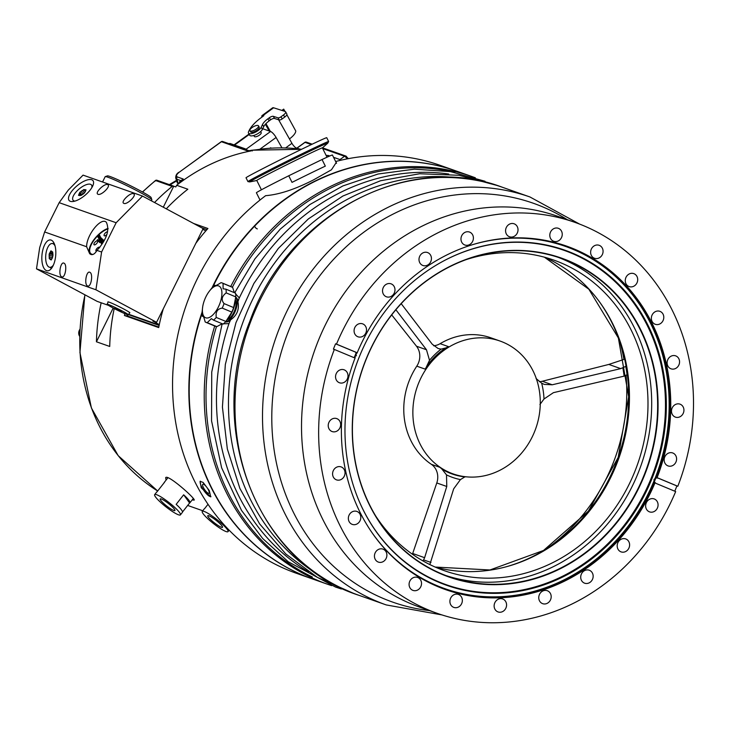 <?xml version="1.0" encoding="UTF-8"?>
<svg xmlns="http://www.w3.org/2000/svg" width="730" height="730" viewBox="0 0 730 730"><rect width="100%" height="100%" fill="white"/><g stroke="black" fill="none" stroke-linecap="round" stroke-linejoin="round"><path stroke-width="1.09" d="M429.842 564.564L453.686 488.817L460.429 479.601L464.827 476.909A70.856 63.191 -70.6 0 1 442.015 469.198A16.379 14.609 109.4 0 0 439.734 467.264A70.445 62.826 109.4 0 0 452.463 473.661L453.166 473.907A70.445 62.826 109.4 0 0 535.829 428.337A70.445 62.826 109.4 0 0 499.977 341.019A70.445 62.826 109.4 0 0 420.079 379.773A70.445 62.826 109.4 0 0 453.166 473.907M465.859 476.781A16.379 14.609 109.4 0 0 464.827 476.909M539.333 381.68A16.379 14.609 109.4 0 0 542.253 381.261L608.82 364.434L620.71 368.623L552.236 384.783L544.242 384.391L541.651 383.159A73.958 65.956 -70.6 0 1 544.005 399.009L553.404 392.667L624.114 376.142L627.298 374.636M608.82 364.434L623.94 359.406A176.122 157.069 109.4 0 0 622.535 352.353A176.122 157.069 109.4 0 0 620.673 344.66M625.938 365.803L625.802 366.396L620.71 368.623M623.703 358.101L624.342 358.029M395.87 309.757L426.466 349.743L429.505 360.291L426.731 366.223A70.856 63.191 -70.6 0 1 445.683 347.954A16.379 14.609 109.4 0 0 448.494 346.631A70.445 62.826 109.4 0 0 425.17 369.124A16.379 14.609 109.4 0 0 426.731 366.223M412.432 554.234L436.786 482.959A16.379 14.609 109.4 0 0 431.348 464.316A70.445 62.826 109.4 0 1 410.99 376.57A70.445 62.826 109.4 0 1 416.775 366.168A16.379 14.609 109.4 0 0 416.492 346.221L391.709 314.913M541.651 383.159L536.066 378.514M445.683 347.954L441.066 349.141L438.073 348.484L432.224 344.195L401.199 303.671M433.62 345.755A16.379 14.609 109.4 0 0 440.108 343.684L448.494 346.631M551.04 545.684A182.272 162.544 109.4 0 0 552.555 544.48L555.767 541.897A176.122 157.069 109.4 0 0 626.066 375.512M622.535 352.353L621.659 348.329A182.272 162.544 109.4 0 0 621.23 346.449M235.68 293.962L239.276 297.886L237.907 301.727A13.35 6.032 -67.4 0 0 235.735 297.229M225.497 321.866A13.35 6.032 -67.4 0 0 230.58 319.886L228.901 323.618L222.44 323.837M214.72 326A216.262 192.866 109.4 0 0 327.943 584.392L312.915 579.1A216.262 192.866 -70.6 0 1 202.018 313.489M212.895 286.853A216.262 192.866 -70.6 0 1 261.45 219.274A216.262 192.866 -70.6 0 1 456.633 171.148L471.662 176.441A216.262 192.866 109.4 0 0 276.478 224.575A216.262 192.866 109.4 0 0 230.716 286.516M230.58 319.886C237.04 315.369 239.486 309.319 237.907 301.727M601.584 539.379A169.077 150.781 109.4 0 0 559.737 257.507A169.077 150.781 109.4 0 0 354.178 455.721A169.077 150.781 109.4 0 0 601.584 539.379M408.8 295.878A168.749 150.489 -70.6 0 1 561.096 258.329A168.749 150.489 -70.6 0 1 601.255 539.096A168.749 150.489 -70.6 0 1 448.95 576.654A168.749 150.489 -70.6 0 1 408.8 295.878M445.993 575.568A168.749 150.489 109.4 0 0 641.022 465.402A168.749 150.489 109.4 0 0 558.112 257.316M357.235 496.5A177.262 158.082 109.4 0 0 568.278 573.269A177.262 158.082 109.4 0 0 651.954 335.754A177.262 158.082 109.4 0 0 439.396 263.284M656.124 477.794L655.951 477.776A182.044 162.343 -70.6 0 1 654.189 482.147L655.139 482.521A182.108 162.398 -70.6 0 1 445.565 589.612A182.108 162.398 -70.6 0 1 355.218 357.636L354.379 357.298A182.044 162.343 -70.6 0 1 356.14 352.928L357.016 353.192A182.108 162.398 -70.6 0 1 566.58 246.101A182.108 162.398 -70.6 0 1 656.927 478.077L656.124 477.794A182.108 162.398 109.4 0 0 633.092 294.318A182.108 162.398 109.4 0 0 566.179 245.955M404.338 289.664A177.682 158.456 109.4 0 0 357.308 496.683A177.682 158.456 109.4 0 0 568.862 573.835A177.682 158.456 109.4 0 0 652.766 335.681A177.682 158.456 109.4 0 0 439.56 263.192A177.682 158.456 109.4 0 0 404.338 289.664M653.916 479.975L654.262 479.117A180.83 161.266 109.4 0 1 653.916 479.975M356.413 355.099A180.83 161.266 109.4 0 0 356.076 355.957A2.865 2.555 109.4 0 0 356.413 355.099L356.076 355.957M375.64 515.891A164.651 146.839 109.4 0 0 444.369 570.696A164.651 146.839 109.4 0 0 637.582 464.189A164.651 146.839 109.4 0 0 553.796 260.099A164.651 146.839 109.4 0 0 465.886 259.716M356.14 352.928A2.865 2.555 109.4 0 0 354.99 351.897L335.572 343.812A207.256 184.827 109.4 0 0 333.427 349.132L334.34 349.451A207.256 184.827 109.4 0 0 437.206 613.337A207.256 184.827 109.4 0 0 675.67 491.582L656.252 483.497A2.865 2.555 -70.6 0 1 655.139 482.521M353.32 357.353A2.865 2.555 109.4 0 0 354.379 357.298M656.927 478.077A2.865 2.555 -70.6 0 1 658.396 478.177L677.814 486.262A207.256 184.827 109.4 0 0 574.939 222.376A207.256 184.827 109.4 0 0 387.885 268.503A207.256 184.827 109.4 0 0 336.484 344.131L355.893 352.216A2.865 2.555 -70.6 0 1 357.016 353.192M355.218 357.636A2.865 2.555 -70.6 0 1 353.749 357.536L334.34 349.451M469.719 244.523A6.88 6.141 109.4 0 0 473.405 237.889A6.88 6.141 109.4 0 0 469.472 232.04A6.88 6.141 109.4 0 0 461.397 236.493A6.88 6.141 109.4 0 0 464.891 245.015A6.88 6.141 109.4 0 0 469.719 244.523M512.779 236.894A6.88 6.141 109.4 0 0 517.981 230.516A6.88 6.141 109.4 0 0 514.084 223.781A6.88 6.141 109.4 0 0 506.009 228.225A6.88 6.141 109.4 0 0 509.513 236.757A6.88 6.141 109.4 0 0 512.779 236.894M555.384 241.593A6.88 6.141 109.4 0 0 562.073 235.927A6.88 6.141 109.4 0 0 558.313 228.298A6.88 6.141 109.4 0 0 550.237 232.751A6.88 6.141 109.4 0 0 553.741 241.283A6.88 6.141 109.4 0 0 555.384 241.593M594.631 258.301A6.88 6.141 109.4 0 0 602.652 253.794A6.88 6.141 109.4 0 0 599.138 245.298A6.88 6.141 109.4 0 0 591.063 249.751A6.88 6.141 109.4 0 0 594.567 258.283A6.88 6.141 109.4 0 0 594.631 258.301M627.837 285.886A6.88 6.141 109.4 0 0 629.196 286.598A6.88 6.141 109.4 0 0 637.272 282.145A6.88 6.141 109.4 0 0 633.768 273.613A6.88 6.141 109.4 0 0 626.03 277.272A6.88 6.141 109.4 0 0 627.837 285.886M652.748 322.468A6.88 6.141 109.4 0 0 655.294 324.302A6.88 6.141 109.4 0 0 663.36 319.849A6.88 6.141 109.4 0 0 659.865 311.318A6.88 6.141 109.4 0 0 652.556 314.192A6.88 6.141 109.4 0 0 652.748 322.468M667.658 365.548A6.88 6.141 109.4 0 0 671.053 368.823A6.88 6.141 109.4 0 0 679.128 364.37A6.88 6.141 109.4 0 0 675.624 355.838A6.88 6.141 109.4 0 0 668.844 357.992A6.88 6.141 109.4 0 0 667.658 365.548M671.563 412.195A6.88 6.141 109.4 0 0 675.423 417.122A6.88 6.141 109.4 0 0 683.499 412.678A6.88 6.141 109.4 0 0 679.995 404.146A6.88 6.141 109.4 0 0 673.808 405.652A6.88 6.141 109.4 0 0 671.563 412.195M664.19 459.225A6.88 6.141 109.4 0 0 668.096 465.923A6.88 6.141 109.4 0 0 676.172 461.47A6.88 6.141 109.4 0 0 672.668 452.947A6.88 6.141 109.4 0 0 664.19 459.225M366.113 332.287A6.88 6.141 109.4 0 0 362.582 323.828A6.88 6.141 109.4 0 0 354.506 328.281A6.88 6.141 109.4 0 0 358.01 336.804A6.88 6.141 109.4 0 0 366.113 332.287M393.798 293.907A6.88 6.141 109.4 0 0 391.043 283.824A6.88 6.141 109.4 0 0 382.967 288.277A6.88 6.141 109.4 0 0 386.471 296.809A6.88 6.141 109.4 0 0 393.798 293.907M429.14 263.968A6.88 6.141 109.4 0 0 427.497 252.525A6.88 6.141 109.4 0 0 419.431 256.969A6.88 6.141 109.4 0 0 422.925 265.501A6.88 6.141 109.4 0 0 429.14 263.968M674.775 491.208A207.256 184.827 109.4 0 0 676.902 485.943L657.922 478.041M574.939 222.376L557.811 216.345A207.256 184.827 109.4 0 0 370.758 262.471A207.256 184.827 109.4 0 0 420.079 607.296L437.206 613.337M676.902 485.943L677.814 486.262M336.484 344.131L335.572 343.812M460.429 479.601A73.958 65.956 -70.6 0 1 446.514 474.892L446.769 486.472L424.623 557.693L423.062 560.968M442.015 469.198L446.514 474.892M429.505 360.291A73.958 65.956 -70.6 0 1 441.066 349.141M539.917 404.502L544.005 399.009M430.974 562.374A161.376 143.919 -70.6 0 1 423.765 559.937M622.891 367.938A161.376 143.919 -70.6 0 1 624.114 376.142M646.041 503.435A6.88 6.141 109.4 0 0 649.563 511.885A6.88 6.141 109.4 0 0 657.639 507.441A6.88 6.141 109.4 0 0 654.135 498.909A6.88 6.141 109.4 0 0 646.041 503.435M618.356 541.815A6.88 6.141 109.4 0 0 621.102 551.889A6.88 6.141 109.4 0 0 629.178 547.436A6.88 6.141 109.4 0 0 625.674 538.904A6.88 6.141 109.4 0 0 618.356 541.815M583.014 571.745A6.88 6.141 109.4 0 0 584.648 583.197A6.88 6.141 109.4 0 0 592.723 578.744A6.88 6.141 109.4 0 0 589.22 570.212A6.88 6.141 109.4 0 0 583.014 571.745M542.427 591.19A6.88 6.141 109.4 0 0 538.749 597.824A6.88 6.141 109.4 0 0 542.682 603.673A6.88 6.141 109.4 0 0 550.758 599.22A6.88 6.141 109.4 0 0 547.254 590.698A6.88 6.141 109.4 0 0 542.427 591.19M499.366 598.819A6.88 6.141 109.4 0 0 494.164 605.197A6.88 6.141 109.4 0 0 498.061 611.941A6.88 6.141 109.4 0 0 506.136 607.488A6.88 6.141 109.4 0 0 502.642 598.956A6.88 6.141 109.4 0 0 499.366 598.819M456.761 594.12A6.88 6.141 109.4 0 0 450.082 599.786A6.88 6.141 109.4 0 0 453.841 607.415A6.88 6.141 109.4 0 0 461.917 602.962A6.88 6.141 109.4 0 0 458.413 594.43A6.88 6.141 109.4 0 0 456.761 594.12M417.524 577.412A6.88 6.141 109.4 0 0 409.503 581.919A6.88 6.141 109.4 0 0 413.016 590.415A6.88 6.141 109.4 0 0 421.091 585.962A6.88 6.141 109.4 0 0 417.587 577.439A6.88 6.141 109.4 0 0 417.524 577.412M384.318 549.827A6.88 6.141 109.4 0 0 382.949 549.115A6.88 6.141 109.4 0 0 374.873 553.568A6.88 6.141 109.4 0 0 378.377 562.1A6.88 6.141 109.4 0 0 386.124 558.441A6.88 6.141 109.4 0 0 384.318 549.827M359.406 513.245A6.88 6.141 109.4 0 0 356.861 511.42A6.88 6.141 109.4 0 0 348.785 515.864A6.88 6.141 109.4 0 0 352.289 524.395A6.88 6.141 109.4 0 0 359.598 521.521A6.88 6.141 109.4 0 0 359.406 513.245M344.487 470.166A6.88 6.141 109.4 0 0 341.093 466.89A6.88 6.141 109.4 0 0 333.017 471.343A6.88 6.141 109.4 0 0 336.521 479.875A6.88 6.141 109.4 0 0 343.301 477.721A6.88 6.141 109.4 0 0 344.487 470.166M340.591 423.528A6.88 6.141 109.4 0 0 336.731 418.591A6.88 6.141 109.4 0 0 328.655 423.044A6.88 6.141 109.4 0 0 332.159 431.567A6.88 6.141 109.4 0 0 338.337 430.061A6.88 6.141 109.4 0 0 340.591 423.528M347.964 376.498A6.88 6.141 109.4 0 0 344.058 369.791A6.88 6.141 109.4 0 0 335.982 374.244A6.88 6.141 109.4 0 0 339.487 382.776A6.88 6.141 109.4 0 0 347.964 376.498M412.724 553.504L424.623 557.693M625.802 366.396A165.637 147.715 -70.6 0 1 627.106 375.174M499.977 341.019L490.889 337.817A70.445 62.826 109.4 0 0 440.108 343.684M549.489 546.715A176.122 157.069 109.4 0 0 555.767 541.897M335.69 161.613L336.284 162.434L331.447 169.798L313.38 179.972C295.011 189.353 279.097 194.591 265.638 195.677A216.262 192.866 -70.6 0 0 173.302 403.225A216.262 192.866 -70.6 0 0 296.28 573.242L312.568 578.981A216.262 192.866 -70.6 0 1 202.055 312.257M154.55 202.529A188.413 168.028 -70.6 0 1 172.216 186.396A1.643 1.46 -70.6 0 1 173.731 186.196L163.292 207.21M113.196 308.042L96.433 341.786A188.413 168.028 -70.6 0 1 101.16 302.786M262.718 128.726L270.584 131.5A6.223 1.725 54.1 0 1 276.104 137.495L281.981 147.88M269.79 148.254L270.675 147.798A16.379 14.609 -70.6 0 1 271.304 148.154M166.294 208.826A188.413 168.028 109.4 0 1 187.838 189.225L176.651 185.283L175.83 186.935L173.731 186.196M329.759 155.992L328.363 155.517A1.643 0.739 -71.7 0 0 328.363 155.517L328.363 155.517A1.643 1.46 109.4 0 0 327.359 155.581M256.294 149.805A1.643 0.666 81.2 0 1 256.431 149.75L256.431 149.75A1.643 0.666 81.2 0 1 256.577 149.769L251.521 150.261L252.398 150.918L251.521 150.252A188.413 168.028 -70.6 0 0 250.253 150.499L248.848 150.727A4.918 3.851 98.8 0 0 249.204 150.8L249.404 150.818M249.295 150.818A4.918 3.851 98.8 0 1 249.213 150.8L222.714 141.511A1.643 1.46 109.4 0 0 221.418 141.72L221.144 141.921M247.634 150.955L221.418 141.72L179.325 172.152C176.423 174.461 175.784 176.058 177.39 176.961A1.643 1.46 109.4 0 0 176.87 179.206L175.738 178.011L177.308 182.938M179.325 172.152L179.124 172.161C176.751 173.448 175.62 175.401 175.738 178.001L175.674 177.746M178.421 183.923L177.326 182.984M176.651 185.283A188.413 168.028 -70.6 0 1 251.293 150.864L250.253 150.499M326.018 155.225A188.413 168.028 -70.6 0 1 329.394 156.147M333.601 157.415A188.413 168.028 -70.6 0 1 335.353 157.981L333.573 157.351M179.169 183.358L179.553 181.688L183.239 179.014L177.39 176.961M179.553 181.688L180.812 182.126M96.433 341.786L109.719 346.458A188.413 168.028 109.4 0 1 114.209 308.571M252.124 127.531A4.918 1.752 150.5 0 1 258.493 125.843A4.918 1.752 150.5 0 1 255.08 129.794A4.918 1.752 150.5 0 1 249.943 130.688A4.918 1.752 150.5 0 1 252.124 127.531M249.943 130.688L250.618 131.893A4.918 1.752 -29.5 0 0 255.765 130.999A4.918 1.752 -29.5 0 0 259.177 127.047L258.493 125.843M260.619 131.601L261.185 132.586A3.933 1.405 150.5 0 1 259.442 135.114A3.933 1.405 150.5 0 1 254.341 136.464L253.775 135.47M270.073 148.236L270.675 147.798M281.871 110.422L283.687 109.126L282.428 110.595M283.45 110.924A14.089 5.037 -29.5 0 0 283.696 109.692M248.483 133.097A7.373 2.637 -29.5 0 1 248.583 131.683L249.149 130.469A29.492 10.539 -29.5 0 1 261.422 117.466L263.831 115.705L263.11 115.468A7.537 2.208 -126.3 0 0 262.125 115.522L272.609 107.83A7.537 2.208 53.7 0 1 273.595 107.785L285.138 111.462A4.918 1.752 -29.5 0 1 285.622 111.818L286.826 113.953A4.918 1.752 150.5 0 1 284.718 117.065L282.191 118.917A2.455 0.876 150.5 0 1 279.216 119.957L274.526 118.47A3.276 1.168 -29.5 0 0 270.556 119.857L269.142 120.897A13.103 4.681 -29.5 0 0 263.685 126.673L262.417 129.383A7.373 2.637 150.5 0 1 255.883 134.667A7.373 2.637 150.5 0 1 249.687 135.232L248.483 133.097A7.373 2.637 -29.5 0 0 254.679 132.531A7.373 2.637 -29.5 0 0 261.212 127.248L262.481 124.547A13.103 4.681 150.5 0 1 267.928 118.771L269.352 117.731A3.276 1.168 150.5 0 1 273.321 116.335L278.011 117.831A2.455 0.876 -29.5 0 0 280.986 116.791L283.514 114.938A4.918 1.752 -29.5 0 0 285.622 111.818M262.125 115.522A7.537 2.208 -126.3 0 0 261.86 117.147M265.364 124.255L269.197 131.008M286.844 114.692L295.76 130.999A14.089 5.037 150.5 0 1 289.454 138.919L278.614 119.766M285.603 147.953L291.936 143.308L289.454 138.919M265.957 123.625L270.374 131.427M291.936 143.308A4.918 1.442 -126.3 0 0 296.371 147.998L299.702 149.057M114.966 307.941L121.582 311.318M118.488 309.593L118.251 310.077L116.937 309.465L117.183 308.982M121.335 311.181L119.848 310.341M116.937 309.465L116.106 308.48M119.647 310.734L118.251 310.077M115.906 308.881L114.802 308.261M115.641 309.31A11.963 0.739 26.4 0 1 107.082 304.246A11.963 0.739 26.4 0 1 118.123 308.899A11.963 0.739 26.4 0 1 128.498 314.885A11.963 0.739 26.4 0 1 115.641 309.31M51.575 259.278L49.275 258.675L51.766 258.931L51.182 259.99L50.562 259.561L51.374 259.643M52.843 252.16L50.352 251.905L50.936 250.846L51.556 251.275A4.179 1.852 95.8 0 1 52.222 251.731L52.879 253.648A4.179 1.852 95.8 0 1 52.925 255.245L52.387 257.799A4.179 1.852 95.8 0 1 51.766 258.931M52.943 255.974L49.184 255.591L49.147 254.104L52.943 254.487M49.275 258.675L49.229 257.188L52.533 257.526M49.147 254.104L49.731 253.036L52.87 253.365M49.229 257.188A4.179 1.852 95.8 0 1 49.184 255.591M49.731 253.036A4.179 1.852 95.8 0 1 50.352 251.905M50.562 259.561A4.179 1.852 95.8 0 1 49.895 259.104M53.436 264.981A11.963 5.292 95.8 0 1 49.841 267.317A11.963 5.292 95.8 0 1 46.227 252.087A11.963 5.292 95.8 0 1 52.277 243.519A11.963 5.292 95.8 0 1 55.088 246.01M53.819 242.698A15.512 6.862 -84.2 0 0 53.117 243.61M50.498 267.381A15.512 6.862 -84.2 0 0 51.155 268.777M85.802 190.384L85.264 189.745L86.049 189.846L85.602 190.84A4.179 1.67 140.1 0 1 85.118 191.899L83.439 193.797A4.179 1.67 140.1 0 1 82.125 194.755L80.108 195.549A4.179 1.67 140.1 0 1 79.269 195.448L78.493 195.348L78.94 194.353L79.953 195.567M81.203 195.421L79.415 193.286L79.871 192.291L81.997 194.837M84.552 192.985L82.417 190.439L84.424 189.645L85.556 190.986M83.649 189.544L85.328 191.543M79.871 192.291L81.103 191.397L83.247 193.961M78.94 194.353A4.179 1.67 140.1 0 1 79.415 193.286M81.103 191.397A4.179 1.67 140.1 0 1 82.417 190.439M84.424 189.645A4.179 1.67 140.1 0 1 85.264 189.745M74.98 201.097A11.963 4.782 140.1 0 1 73.1 200.275A11.963 4.782 140.1 0 1 76.194 191.835A11.963 4.782 140.1 0 1 91.442 184.918A11.963 4.782 140.1 0 1 91.752 187.765M73.976 201.352A15.512 6.205 140.1 0 1 73.986 201.334L73.1 200.275M92.09 185.694A15.512 6.205 140.1 0 1 92.92 185.484M108.049 228.928A16.379 6.926 -47.5 0 0 93.677 240.654A16.379 6.926 -47.5 0 0 90.766 253.593A16.379 6.926 -47.5 0 0 92.938 254.451M92.135 254.633A16.379 6.926 132.5 0 1 91.314 254.095L90.766 253.593M99.581 235.954L98.796 236.283L99.581 235.954M99.581 235.945L98.796 236.283M99.426 236.41L97.948 237.104L99.636 235.288L99.526 236.502M99.152 236.849L98.66 236.584M99.636 235.288L100.001 236.091M98.879 236.785L97.948 237.104M98.696 238.537L100.138 236.958L98.979 237.688L99.837 236.374L98.258 237.706L100.019 236.018L99.262 237.378L100.457 236.849L98.696 238.537L100.457 236.849M100.019 236.018L99.937 236.949M98.951 237.633L98.322 237.825M99.554 238.975L100.904 237.706L99.654 239.066M100.667 237.834L101.169 237.998M100.713 238.454L99.873 239.267M103.815 240.416L103.368 240.9L103.815 240.416L101.078 237.907L100.63 238.391L100.959 237.807M100.156 239.778L101.114 238.756M101.324 238.701L99.946 240.389M101.543 238.902L100.494 239.549M100.758 240.207L101.37 239.066M100.585 240.654L99.855 240.863L100.028 240.298M100.804 240.854L99.855 240.863M101.698 239.121L100.877 240.279M101.917 239.321L101.096 240.48M101.579 240.882L102.136 240.453L101.543 241.119M101.315 241.338L100.649 241.876L101.351 241.092M101.57 241.292L100.868 242.077M98.888 239.257L99.335 238.774L98.888 239.257L101.625 241.758L100.466 242.05L102.309 240.289L102.081 241.411L100.558 242.132M100.685 242.251L101.379 242.05L100.466 242.05M102.008 241.01L102.528 240.489L101.908 240.635L102.528 240.489L102.09 241.32M101.689 240.435L102.528 240.489M102.547 241.621L100.831 242.634L102.547 241.448L102.492 240.754L102.656 241.721M102.647 241.885L100.831 242.634M102.492 240.754L102.966 241.63M102.848 241.904L101.215 243.464L102.857 241.949M102.811 241.575L102.994 242.615L101.716 243.747L101.215 243.464M100.338 242.269L99.882 242.625L100.338 242.269M96.515 251.175A2.537 1.077 132.5 0 1 96.041 251.038A2.537 1.077 132.5 0 1 96.533 248.976A2.537 1.077 132.5 0 1 98.815 247.196A2.537 1.077 132.5 0 1 99.481 247.297A2.537 1.077 132.5 0 1 99.645 247.716M106.981 234.293A2.537 1.077 132.5 0 1 104.874 235.854A2.537 1.077 132.5 0 1 104.217 235.744A2.537 1.077 132.5 0 1 105.084 233.208A2.537 1.077 132.5 0 1 107.593 231.957M97.346 242.533A2.537 1.077 132.5 0 1 95.621 244.44A2.537 1.077 132.5 0 1 94.06 244.76A2.537 1.077 132.5 0 1 94.982 242.159A2.537 1.077 132.5 0 1 97.492 241.019A2.537 1.077 132.5 0 1 97.346 242.533M151.849 199.737L151.11 197.556A24.409 1.506 -153.6 0 0 120.003 180.702A24.409 1.506 -153.6 0 0 107.474 175.875L105.284 176.605A26.052 1.606 26.4 0 1 118.652 181.752A26.052 1.606 26.4 0 1 151.849 199.737A26.052 1.606 26.4 0 1 151.849 199.856L151.365 200.823M102.547 181.989L105.193 176.669A26.052 1.606 26.4 0 1 105.284 176.605M299.555 150.27A45.059 0.885 153.6 0 0 246.037 177.791L247.935 181.606A45.059 0.885 -26.4 0 1 250.135 180.182A45.059 0.885 -26.4 0 1 301.444 154.085A45.059 0.885 -26.4 0 1 328.637 141.52A45.059 0.885 -26.4 0 1 328.637 141.529L326.739 137.705A45.059 0.885 153.6 0 0 299.555 150.27M288.742 175.775L322.04 159.523L325.325 166.121A42.431 0.84 153.6 0 0 310.086 173.448A42.431 0.84 153.6 0 0 292.018 182.372L288.742 175.775A42.431 0.84 153.6 0 0 256.403 192.766L260.017 200.038M336.539 163.319L332.405 155.006A42.431 0.84 153.6 0 0 322.04 159.523M327.013 157.215L322.377 147.88A36.619 0.721 153.6 0 0 300.276 158.1A36.619 0.721 153.6 0 0 256.787 180.465L261.422 189.8M322.386 147.907L327.743 143.189A43.627 0.858 153.6 0 0 301.49 155.253A43.627 0.858 153.6 0 0 251.804 180.52A43.627 0.858 153.6 0 0 249.806 181.907L247.945 181.615A45.059 0.885 -26.4 0 1 247.935 181.606M212.065 287.739A216.262 192.866 -70.6 0 1 456.286 171.03A216.262 192.866 -70.6 0 1 456.46 171.085M335.645 161.522A216.262 192.866 -70.6 0 1 439.998 165.29L456.286 171.03M209.282 490.596L210.724 496.856L201.243 487.768L200.084 481.316L203.113 482.43L209.282 490.596M208.232 489.556A5.448 1.56 -124.4 0 0 202.831 484.245A5.448 1.56 -124.4 0 0 204.619 489.62A5.448 1.56 -124.4 0 0 208.99 493.234A5.448 1.56 -124.4 0 0 208.232 489.556M200.367 481.189A9.417 2.701 -124.4 0 0 203.67 490.241A9.417 2.701 -124.4 0 0 210.933 496.637M222.139 523.985A16.379 2.637 -141.8 0 0 202.265 511.392A16.379 2.637 -141.8 0 0 213.516 523.592A16.379 2.637 -141.8 0 0 228.025 531.641A16.379 2.637 -141.8 0 0 222.139 523.985M211.143 520.107A9.371 1.506 38.2 0 1 207.776 515.727A9.371 1.506 38.2 0 1 216.08 520.335A9.371 1.506 38.2 0 1 222.513 527.315A9.371 1.506 38.2 0 1 211.143 520.107M208.023 504.284L204.573 508.673A16.379 2.637 -141.8 0 0 204.263 508.856L202.265 511.392M160.545 502.286A16.379 2.637 -141.8 0 0 180.419 514.869A16.379 2.637 -141.8 0 0 169.168 502.669A16.379 2.637 -141.8 0 0 154.66 494.621A16.379 2.637 -141.8 0 0 160.545 502.286M171.541 506.155A9.371 1.506 38.2 0 1 174.908 510.544A9.371 1.506 38.2 0 1 166.604 505.936A9.371 1.506 38.2 0 1 160.162 498.955A9.371 1.506 38.2 0 1 171.541 506.155M164.049 482.886A16.379 2.637 38.2 0 1 164.15 482.548A16.379 2.637 38.2 0 1 164.46 482.366L156.959 491.901A16.379 2.637 -141.8 0 0 156.658 492.075L154.66 494.621M180.419 514.869L182.418 512.332A16.379 2.637 -141.8 0 0 176.167 504.339L183.659 494.803A16.379 2.637 38.2 0 1 189.91 502.797A16.379 2.637 38.2 0 1 189.599 502.979L182.518 511.986M183.659 494.803L189.599 502.979M127.577 314.74A185.137 165.099 109.4 0 0 127.33 315.971L158.802 327.058M206.928 229.631L201.562 227.733M159.131 325.425L128.608 314.666M193.587 223.462L207.922 228.508A188.413 168.028 109.4 0 0 195.813 243.336M163.31 308.763A188.413 168.028 109.4 0 0 158.693 327.578L124.438 315.515A188.413 168.028 -70.6 0 1 124.812 313.663M127.33 315.971L124.438 315.515M166.066 480.112L165.673 477.639C167.745 473.907 196.096 499.119 194.162 500.123L192.163 499.931M159.213 325.014L128.79 314.301M61.794 276.862C65.216 278.431 67.488 264.68 64.048 263.211C60.617 261.012 58.053 275.228 61.603 276.779L61.794 276.862M98.057 194.299C101.287 195.768 111.124 186.077 107.821 184.681C104.901 182.755 94.48 192.757 97.875 194.226L98.057 194.299M123.927 203.414C127.157 204.884 136.984 195.193 133.69 193.797C130.77 191.871 120.34 201.872 123.744 203.332L123.927 203.414M87.664 285.977C91.086 287.538 93.358 273.796 89.918 272.327C86.487 270.127 83.923 284.344 87.472 285.886L87.664 285.977M202.794 229.293L205.805 230.908M108.469 305.359L97.154 301.371L36.5 268.85L39.694 247.598L44.621 231.957L59.166 202.666L68.237 190.147L83.065 175.127L142.496 196.06L116.152 222.741L101.598 252.023L95.922 289.783L156.585 322.313L203.15 228.59L142.496 196.06M108.095 302.202A12.291 0.757 26.4 0 1 107.876 301.901A12.291 0.757 26.4 0 1 119.218 306.691A12.291 0.757 26.4 0 1 129.885 312.832A12.291 0.757 26.4 0 1 129.52 312.841M59.166 202.666L116.152 222.741M70.381 201.334A15.512 6.205 140.1 0 1 69.14 200.504A15.512 6.205 140.1 0 1 77.051 185.785A15.512 6.205 140.1 0 1 92.938 180.575A15.512 6.205 140.1 0 1 86.377 194.107A15.512 6.205 140.1 0 1 70.381 201.334M90.921 254.478L89.671 253.693L86.624 246.749C86.459 234.951 101.297 216.609 106.379 222.34C109.819 230.123 106.689 239.476 96.999 250.408C94.973 253.739 92.947 255.099 90.921 254.478M108.086 228.38A17.201 7.273 -47.5 0 0 93.367 240.462A17.201 7.273 -47.5 0 0 89.982 253.958M36.5 268.85L95.922 289.783M96.999 250.408L101.598 252.023M44.621 231.957L86.624 246.749M51.127 240.088A15.512 6.862 95.8 0 1 55.562 256.887A15.512 6.862 95.8 0 1 47.249 270.803A15.512 6.862 95.8 0 1 42.002 254.67A15.512 6.862 95.8 0 1 50.407 239.933A15.512 6.862 95.8 0 1 51.127 240.088M159.295 324.668L153.081 321.072M156.585 322.313L152.981 321.282M101.406 241.557L101.871 241.119M97.601 239.759L97.145 240.115L97.601 239.759M225.853 321.474A13.103 5.922 -67.4 0 0 232.989 315.634A13.103 5.922 -67.4 0 0 235.69 297.721M235.443 300.121A11.306 5.11 112.6 0 1 234.421 311.108A11.306 5.11 112.6 0 1 227.349 319.603M233.637 307.585L224.046 303.589C221.026 299.884 221.737 296.316 226.172 292.894L235.772 296.891L233.637 307.585A21.298 9.627 112.6 0 1 231.821 312.102L225.871 321.446L216.272 317.459C215.441 311.92 217.43 308.799 222.221 308.106L231.821 312.102M341.375 589L335.563 587.075L288.25 561.79L262.618 538.448L241.475 510.343L221.628 467.793L211.554 420.863L211.746 371.999L222.166 323.728L216.828 326.648L207.229 322.651L211.399 318.618L213.516 320.123L223.115 324.12A21.298 9.627 112.6 0 0 225.871 321.446M203.506 316.683L202.219 316.145L202.73 315.561M202.648 307.12L202.037 312.44A21.298 9.627 112.6 0 0 202.219 316.145C202.821 314.676 203.807 316.601 205.157 321.921A21.298 9.627 112.6 0 0 205.915 322.332L215.514 326.328A21.298 9.627 112.6 0 0 216.828 326.648M235.772 296.891A21.298 9.627 112.6 0 0 235.589 293.186L225.99 289.19L223.097 288.788L223.052 283.413A21.298 9.627 112.6 0 0 222.294 283.003A21.298 9.627 112.6 0 0 220.971 282.683C216.29 285.622 214.191 286.461 214.684 285.211A21.298 9.627 112.6 0 0 211.937 287.885L209.218 291.37M214.647 285.813L214.684 285.211L215.651 285.613M235.16 302.211A17.201 7.774 112.6 0 1 235.115 302.476A17.201 7.774 112.6 0 1 228.773 317.714A17.201 7.774 112.6 0 1 228.59 317.961M222.294 283.003L231.885 286.999A21.298 9.627 112.6 0 1 232.651 287.41L234.293 292.648M223.052 283.413L232.651 287.41M207.229 322.651A21.298 9.627 112.6 0 1 205.915 322.332M216.272 317.459A21.298 9.627 112.6 0 1 213.516 320.123M224.046 303.589A21.298 9.627 112.6 0 1 222.221 308.106M207.831 293.36A17.201 7.774 112.6 0 1 209.036 291.617A17.201 7.774 112.6 0 1 221.829 291.516A17.201 7.774 112.6 0 1 211.627 316.008A17.201 7.774 112.6 0 1 202.684 306.855A17.201 7.774 112.6 0 1 207.831 293.36M225.99 289.19A21.298 9.627 112.6 0 1 226.172 292.894M254.797 226.555A5.247 4.672 109.4 0 0 257.325 228.919M416.492 346.221L426.466 349.743M416.775 366.168L425.17 369.124M542.253 381.261L552.236 384.783M216.463 326.602A215.441 192.136 109.4 0 0 312.34 576.992M454.863 172.435A215.441 192.136 109.4 0 0 232.395 287.255M448.749 174.041A214.218 191.041 109.4 0 0 239.066 298.479M229.165 323.034A214.218 191.041 109.4 0 0 308.589 571.9M457.929 177.892A214.218 191.041 109.4 0 0 242.022 324.832A214.218 191.041 109.4 0 0 318.152 574.656M307.239 235.407A216.262 192.866 109.4 0 0 358.704 595.233C257.863 562.949 205.55 430.189 249.77 321.538C287.492 214.83 407.048 150.781 502.423 187.281A216.262 192.866 109.4 0 0 307.239 235.407M445.163 589.475A182.108 162.398 109.4 0 0 654.326 482.238M370.749 530.81A181.441 161.814 109.4 0 0 603.993 552.5A181.441 161.814 109.4 0 0 632.436 294.701A181.441 161.814 109.4 0 0 471.434 245.024M356.568 353.037A181.441 161.814 109.4 0 0 354.771 357.481M355.893 352.216L354.99 351.897M502.423 187.281L529.943 196.972A216.262 192.866 109.4 0 0 334.76 245.107A216.262 192.866 109.4 0 0 386.225 604.924L441.924 614.915M429.486 610.618A211.463 188.586 -70.6 0 1 277.874 469.408A211.463 188.586 -70.6 0 1 342.443 250.308A211.463 188.586 -70.6 0 1 567.219 219.657M436.786 482.959L446.769 486.472M431.348 464.316L439.734 467.264M544.37 257.17L588.855 289.217L618.365 337.99L628.676 396.791L618.21 457.354L588.407 511.109L543.512 550.466L489.939 569.975L435.199 567.064A164.651 146.839 109.4 0 0 619.04 457.655A164.651 146.839 109.4 0 0 544.407 257.179M598.901 301.043A165.728 147.788 -70.6 0 1 505.187 567.055M79.652 336.274A5.731 5.11 -70.6 0 1 79.926 329.358M276.104 137.495L259.825 149.258M155.417 180.967L155.609 180.538A188.413 168.028 109.4 0 0 142.569 192.054M173.585 186.132L156.977 180.273A1.643 1.46 109.4 0 0 155.609 180.538L172.216 186.396M85.008 294.865A188.413 168.028 109.4 0 0 157.671 490.998L118.169 455.639L91.396 407.951L79.935 352.553L84.853 294.774M346.577 156.676A1.643 1.46 109.4 0 0 344.551 156.266L322.715 148.573M347.133 158.885A3.276 0.912 -125.9 0 0 344.551 156.266L339.97 159.578M312.166 144.184L306.345 142.14A1.643 1.46 109.4 0 0 305.049 142.35L304.775 142.551M311.354 144.576L305.049 142.35L296.973 148.19M176.669 180.93A163.839 146.109 109.4 0 0 170.099 184.9M251.95 150.207L301.545 149.303A188.413 168.028 109.4 0 0 256.577 149.769M327.241 155.554A1.643 1.643 0 0 1 328.363 155.517L329.732 156.001M180.976 180.657L176.87 179.206L178.366 183.905M222.714 141.511A1.643 1.643 0 0 0 221.217 141.72L179.051 172.353M270.584 131.5L246.074 149.221M249.24 134.448L234.567 145.06M229.019 143.728A1.962 1.752 -70.6 0 1 230.388 143.591L245.335 148.847L247.151 150.115M243.957 148.993A1.962 1.752 -70.6 0 1 245.335 148.847M273.595 107.785L263.11 115.468M296.371 147.998L295.55 148.601M262.417 129.383L261.212 127.248M263.685 126.673L262.481 124.547M269.142 120.897L267.928 118.771M273.321 116.335L274.526 118.47M278.011 117.831L279.216 119.957M282.191 118.917L280.986 116.791M284.718 117.065L283.514 114.938M270.556 119.857L269.352 117.731M327.943 584.392L331.648 585.652M475.339 177.782L471.662 176.441M234.686 292.812L254.907 258.885L280.265 229.12L309.921 204.519L342.899 185.931L378.113 174.005L414.366 169.168L450.419 171.614L485.012 181.268M353.065 593.134L317.368 577.366L285.795 553.961L259.624 523.903L239.887 488.425L227.331 448.95L222.422 407.075L225.342 364.425L235.954 322.696L253.839 283.532L278.303 248.465L308.37 218.909L342.899 196.023L380.522 180.757L419.75 173.74L459.024 175.291L496.719 185.374M358.704 595.233L386.225 604.924M579.602 224.101L529.943 196.972M79.652 336.32L78.657 332.688L79.935 329.239M156.977 180.273A1.643 1.643 0 0 0 155.399 180.547L142.441 191.981M322.487 147.825L345.847 156.056L348.347 158.656M306.345 142.14A1.643 1.643 0 0 0 304.839 142.359L296.836 148.144M176.487 180.356L169.323 184.626M234.056 144.878L249.021 134.055M228.216 143.856L230.388 143.591M283.696 109.126L284.992 111.416M128.498 314.885L129.675 312.531M107.082 304.246L108.25 301.891M49.841 267.317L52.076 267.545M52.277 243.519L54.321 243.729M91.442 184.918L92.573 186.269M256.796 180.493L249.806 181.907M327.743 143.189L328.637 141.529M228.025 531.641L229.156 530.208M189.91 502.797L193.359 498.408M164.15 482.548L167.964 477.694M341.439 160.098L333.555 157.315M202.767 510.763L187.665 505.443M99.335 238.774L101.853 241.082M97.145 240.115L99.882 242.625M97.592 239.641L100.32 242.15M100.63 238.391L103.368 240.9M236.474 297.785L235.717 297.466M226.4 321.985L225.67 321.684M235.115 302.476L235.197 301.974M228.773 317.714L228.371 318.262M202.684 306.855L202.611 307.357M209.036 291.617L209.437 291.069"/></g></svg>
